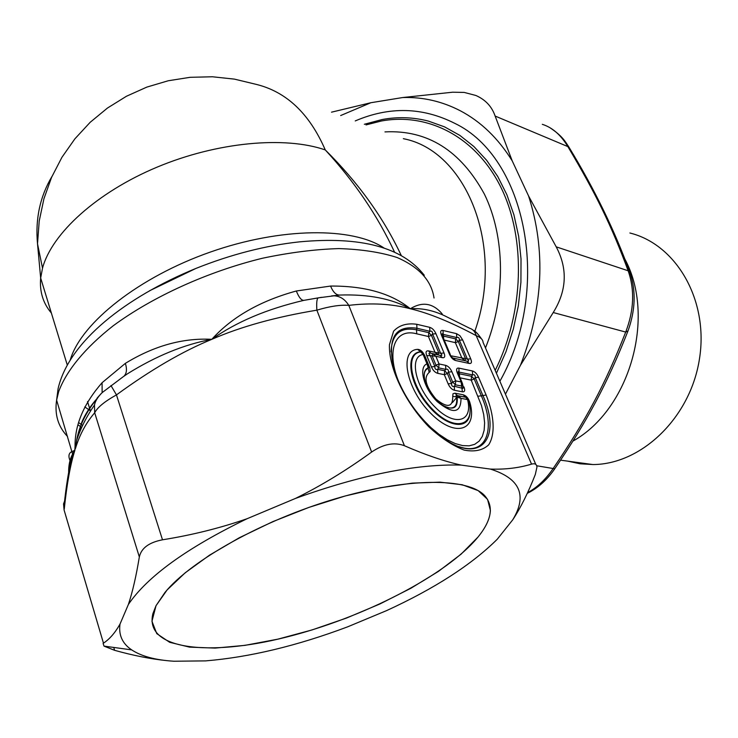 <?xml version="1.0" encoding="UTF-8"?>
<svg xmlns="http://www.w3.org/2000/svg" width="738" height="738" viewBox="0 0 738 738"><rect width="100%" height="100%" fill="white"/><g stroke="black" fill="none" stroke-linecap="round" stroke-linejoin="round"><path stroke-width="1.11" d="M478.003 537.061C485.899 527.366 490.032 518.491 490.392 510.447L487.55 499.349L478.15 490.613L462.2 484.746L440.051 482.154L412.404 483.122L380.319 487.763L345.227 495.973L308.798 507.44L272.857 521.618L239.213 537.799L209.527 555.16L185.173 572.808L167.139 589.911L156.022 605.695L152.932 613.527C143.864 649.505 208.577 656.811 285.883 637.235C363.281 617.9 446.582 575.225 478.003 537.061C491.748 520.142 493.971 506.342 484.681 495.641C468.086 477.597 407.8 477.329 335.338 498.805C262.949 520.161 191.234 560.207 164.915 592.513L156.022 605.695L151.954 621.276L156.77 633.628L169.675 642.309L189.555 647.134L215.127 648.093L244.988 645.353L277.756 639.182L312.045 629.938L346.528 618.047L379.913 603.97L410.955 588.223L438.427 571.396L461.149 554.109L478.003 537.061M340.661 115.552L370.891 102.72L331.51 112.176M370.891 102.72L402.717 97.536L452.579 92.213L464.193 92.416L475.798 95.451C485.401 99.639 491.849 106.512 495.133 116.05L512.209 160.856L528.583 196.004L556.212 246.843C567.826 268.743 566.83 290.634 553.232 312.534L520.502 365.199L505.456 394.157M629.846 272.451C615.105 231.446 594.846 189.749 569.072 147.369L567.854 146.585C560.779 134.851 552.273 127.443 542.319 124.335L542.31 124.335M527.615 492.606L527.771 492.523C537.329 487.421 545.871 479.285 553.417 468.113C586.11 419.996 605.086 384.526 625.704 332.072C634.025 310.329 634.846 289.896 628.149 270.772L630.234 273.512C636.091 291.252 635.363 310.357 628.038 330.836L625.704 332.072L553.232 312.534M536.701 465.761L554.736 468.787C587.162 421.13 606.885 384.627 627.946 331.076M402.717 97.536C422.856 96.899 442.09 101.327 460.401 110.82C480.964 121.687 498.233 138.366 512.209 160.856M528.583 196.004C545.982 250.219 543.288 306.611 520.502 365.199M499.884 381.251C552.55 287.857 526.203 157.139 454.543 123.237C422.422 107.102 389.323 106.337 355.236 120.931M567.596 461.121L580.068 463.796L593.195 464.553C641.765 464.248 690.593 417.376 699.486 358.76C708.849 300.191 676.276 244.379 629.892 233.005M421.988 352.33L420.771 351.971C404.516 353.262 410.632 386.684 431.998 408.778C453.123 431.296 474.562 427.274 469.331 403.446L468.685 400.503L467.551 399.562L461.019 398.345C460.899 413.4 452.929 414.452 437.09 401.5C423.778 388.308 418.234 367.09 426.979 363.852L423.114 354.489L420.771 351.971L423.852 354.434M468.981 401.749L469.829 402.33C468.418 398.16 466.185 395.642 463.132 394.756L454.912 393.188L457.403 395.623L456.01 395.706L456.481 396.961L461.019 398.345L458.123 395.826L465.77 397.265L467.551 399.562C473.344 421.859 454.673 427.099 435.143 407.182C415.42 387.69 408.677 356.482 423.114 354.489L423.963 354.701L428.068 364.637M426.979 363.852L428.418 365.504L428.197 367.773L426.979 363.852M428.649 366.887L428.197 367.773C424.424 369.424 423.326 373.677 424.904 380.531C428.169 390.467 433.999 398.649 442.394 405.07C453.141 410.937 458.077 408.289 457.191 397.136L458.123 395.826L457.403 395.623L465.613 397.173L468.538 399.95M463.132 394.756L465.613 397.173M470.041 411.38C470.097 430.955 446.794 428.16 427.819 405.088C408.584 382.339 405.014 352.69 420.54 351.777L417.616 349.36C398.751 350.246 406.204 389.138 430.946 413.52C455.42 438.4 478.178 430.485 469.829 402.33M424.415 355.79L424.848 355.919C422.892 351.694 420.476 349.508 417.616 349.36M424.175 375.384C424.313 371.657 425.678 369.323 428.252 368.382L429.147 372.432L430.162 371.509L429.876 368.105L428.713 367.146M429.147 372.432C423.372 377.57 425.632 386.444 435.927 399.046C447.311 408.298 452.92 407.385 452.745 396.306L456.481 396.961C457.625 405.679 454.58 409.221 447.329 407.597M448.141 383.852L444.322 374.683L437.791 373.354L437.579 369.314L444.682 370.771L447.394 373.529L444.322 374.683L444.682 370.771L445.789 369.351L445.577 365.338C448.169 366.057 450.272 368.207 451.896 371.758L455.724 380.891L461.13 381.97L462.394 391.804C464.774 392.072 465.291 390.448 463.953 386.952L463.077 386.546L462.984 388.428L454.267 386.242L454.479 390.282C451.887 389.59 449.774 387.45 448.141 383.852L451.545 383.483L452.662 382.053L455.374 384.802L461.905 386.094L462.569 383.686M454.267 386.242C452.431 386.878 451.527 385.965 451.545 383.483L447.394 373.529L448.501 372.1L452.662 382.053L455.724 380.891L455.374 384.802L454.267 386.242M462.191 382.801L458.446 373.889L457.302 372.875L461.13 381.97L462.56 383.677M422.708 419.276L430.743 427.44L439.027 434.35L447.274 439.774L455.208 443.556L462.578 445.586L469.147 445.844L474.728 444.322L479.165 441.121L482.329 436.361L484.156 430.217L484.617 422.883L483.713 414.599L481.49 405.614L471.231 380.135L474.202 379L471.554 376.297L471.231 380.135L460.106 377.838M459.543 376.509L459.359 373.797L458.695 374.47M445.577 365.338L439.064 363.963L435.964 365.107L438.695 367.884L437.579 369.314C435.715 369.941 434.811 369.018 434.848 366.537L430.18 355.292C428.363 353.456 428.603 352.782 430.918 353.262L428.474 350.901L435.014 352.321L428.427 336.5L416.73 333.825L416.536 329.831L416.952 328.262L429.894 331.279L428.796 332.672L431.481 335.412L428.427 336.5L428.796 332.672L416.536 329.831C400.439 326.694 391.933 334.046 391.011 351.869M458.187 373.29L458.289 371.445L459.101 372.1L459.359 373.797L471.554 376.297L472.634 374.904C474.405 374.286 475.281 375.181 475.272 377.598L474.202 379L481.342 395.826L486.13 395.005C494.386 415.845 495.475 434.129 488.694 444.82C482.79 450.346 474.608 452.099 464.137 450.088C452.763 445.724 440.983 437.966 428.815 426.785C404.922 402.155 388.474 367.423 389.452 344.655L393.612 331.168C399.193 325.209 406.906 322.912 416.758 324.277L429.7 327.331L429.894 331.279C431.73 330.707 432.634 331.62 432.588 334.028L431.481 335.412L438.741 352.801L438.021 354.803L439.931 355.319L432.837 353.779L432.099 355.808L435.863 356.279L432.837 353.779L430.918 353.262L438.021 354.803L435.014 352.321L440.651 353.308C442.459 355.135 442.219 355.799 439.931 355.319L442.376 357.681C444.802 358.013 445.355 356.445 444.036 352.985L435.964 333.733L432.588 334.028L440.651 353.308L444.036 352.985M437.791 373.354C435.152 372.635 433.021 370.476 431.398 366.887L434.848 366.537L435.964 365.107L432.099 355.808L426.739 355.615C425.429 352.118 426.01 350.55 428.474 350.901M442.376 357.681L435.863 356.279L439.064 363.963L438.695 367.884L445.789 369.351C447.625 368.723 448.529 369.646 448.501 372.1L451.896 371.758M128.394 604.431C132.554 591.959 136.198 576.12 139.334 556.941C141.318 548.113 149.039 542.402 162.498 539.801C192.037 535.078 220.228 528.057 247.064 518.731C187.046 547.817 147.48 576.378 128.394 604.431L120.017 624.071C118.467 634.975 122.351 643.582 131.678 649.883C141.428 656.313 155.487 660.086 173.873 661.23L205.634 660.888C249.702 657.207 297.063 645.851 347.727 626.802L386.546 610.63C434.691 588.518 471.582 564.727 497.237 539.257L512.744 519.801C527.495 495.392 520.05 478.492 490.41 469.082L461.139 465.088C444.294 461.342 425.392 454.885 404.424 445.724L348.806 305.375C340.393 304.693 329.748 306.288 316.87 310.172C275.883 316.943 240.865 326.657 211.815 339.323C184.297 344.434 156.161 355.928 127.416 373.825L123.523 376.518M490.41 469.082C505.253 469.599 518.971 467.947 531.535 464.128C534.884 463.196 536.692 464.184 536.95 467.089L535.327 474.442C528.26 492.523 520.733 507.643 512.744 519.801M458.879 368.124L459.101 372.1L472.634 374.904L472.412 370.965L458.879 368.124C456.499 367.81 455.973 369.387 457.302 372.875M472.412 370.965C474.903 371.666 476.951 373.76 478.565 377.247L475.272 377.598L482.827 395.374C502.449 438.243 479.894 465.798 441.896 437.136C419.378 419.313 403.474 396.979 394.193 370.144C386.86 338.945 394.443 324.988 416.952 328.262L416.758 324.277M450.881 355.781L465.558 358.65L458.316 341.583L455.687 338.899L456.757 337.534L456.554 333.659L443.012 330.467L443.215 334.379L442.191 333.733L442.274 335.458M470.715 358.825L462.661 339.923L459.377 340.218L467.431 359.148L470.715 358.825C472.034 362.229 471.536 363.769 469.22 363.456L466.785 361.131C469.008 361.602 469.22 360.937 467.431 359.148L465.558 358.65L464.903 360.624L461.933 358.188L455.355 342.653L458.316 341.583L459.377 340.218C459.405 337.856 458.529 336.962 456.757 337.534L443.215 334.379L443.483 336.076L442.809 336.712M442.293 335.532L441.379 334.987L449.442 354.175L451.721 357.081L455.687 360.541L469.22 363.456M51.964 176.465C40.036 196.52 35.212 218.965 37.509 243.78L39.215 221.031L43.929 198.762L51.559 177.388L61.946 157.286L74.907 138.818L90.174 122.305L107.48 108.034L126.484 96.235L146.853 87.093L168.209 80.765L190.173 77.305L212.378 76.77L234.426 79.123L255.948 84.307C286.362 91.669 309.471 113.541 325.264 149.925C354.48 181.576 377.57 215.625 394.535 252.101M446.794 316.86L446.758 316.842C434.525 310.624 422.385 307.93 410.328 308.761C391.758 298.687 368.299 294.111 339.941 295.052L318.318 297.848C316.87 298.456 316.381 302.562 316.87 310.172L371.638 452.034C383.465 444.008 394.396 441.905 404.424 445.724M331.602 295.892C338.677 295.255 344.415 298.41 348.806 305.375C371.223 302.672 391.721 303.798 410.328 308.761C391.343 293.41 364.747 285.837 330.559 286.058C333.161 292.303 336.288 295.311 339.941 295.052L333.419 295.754M444.221 340.07L455.355 342.653L455.687 338.899L443.483 336.076L443.676 338.788M496.425 373.262L505.973 351.731L513.325 329.102L518.344 305.8L520.917 282.267L521.019 258.964L518.657 236.326L513.906 214.776L506.868 194.712L497.735 176.465L486.683 160.34L473.962 146.585L459.829 135.377L444.553 126.862L428.418 121.106C413.262 117.176 397.856 116.65 382.201 119.519L364.323 124.279M446.758 316.842L469.709 328.281C472.975 329.259 475.143 331.713 476.204 335.652C480.65 337.395 482.929 339.618 483.058 342.312L535.797 464.423M42.518 268.171L40.664 278.014L37.509 243.78L42.518 268.171C51.798 233.411 96.826 192.378 156.963 167.194C217.092 142 284.73 135.893 325.264 149.925C358.151 182.489 383.474 217.664 401.232 255.449M318.318 297.848L303.844 300.366C266.815 309.028 236.142 322.008 211.815 339.323C182.849 337.801 154.03 345.808 125.368 363.354C127.157 369.221 126.696 373.493 123.975 376.177L123.799 376.325M110.958 385.531L116.466 394.895C104.759 401.389 97.499 407.339 94.695 412.754C86.06 422.828 79.667 434.654 75.525 448.234L72.601 454.138C69.473 459.756 68.2 467.071 68.772 476.075M442.477 314.692L442.025 313.705C432.837 303.041 422.274 301.39 410.328 308.761L410.328 308.761C428.916 313.152 450.872 322.109 476.204 335.652L531.535 464.128M321.639 297.313L303.844 300.366C301.353 300.449 298.844 297.322 296.335 290.993C260.108 300.929 231.935 317.036 211.815 339.323L211.815 339.323C182.526 351.343 150.746 369.867 116.466 394.895L162.498 539.801M102.13 392.653L102.065 382.727C83.846 403.575 74.852 424.691 75.064 446.056L74.861 450.337L72.02 451.536C68.431 453.141 67.997 456.647 70.719 462.062M96.401 399.396C85.673 412.726 79.077 426.453 76.604 440.577L75.525 448.234M101.041 393.705L97.25 397.948L95.193 402.228L94.482 405.014L94.695 412.754L139.334 556.941M247.064 518.731L295.523 498.408C321.224 485.696 346.592 470.235 371.638 452.034M75.018 446.767L74.861 450.337C70.405 464.377 66.872 483.962 64.252 509.091L63.846 507.845C66.106 485.705 69.021 467.8 72.601 454.138L56.614 400.134C54.492 414.516 58.117 426.619 67.49 436.435M65.387 498.925L63.542 503.906L64.095 510.023L103.468 643.158C109.575 639.182 115.091 632.826 120.017 624.071M65.7 515.502L103.468 643.158M166.327 660.584C150.404 658.923 133.163 655.501 114.602 650.316L104.021 646.119L103.117 643.444M461.139 465.088C415.928 463.851 360.716 474.958 295.523 498.408M556.212 246.843L628.149 270.772C611.544 225.69 595.584 193.236 567.854 146.585L495.133 116.05M624.708 258.77C656.313 316.713 629.68 409.655 572.974 441.075M429.691 367.635L424.848 355.919M454.912 393.188L452.984 393.751L452.745 396.306M431.398 366.887L426.739 355.615M416.73 333.825C391.518 326.86 384.101 358.336 405.171 394.83M462.394 391.804L454.479 390.282M478.03 396.195L481.342 395.826C496.314 429.525 486.305 456.324 459.091 446.647M486.13 395.005L478.565 377.247M429.7 327.331C432.293 328.115 434.378 330.255 435.964 333.733M449.442 354.175C451.056 357.681 453.132 359.812 455.687 360.541M443.012 330.467C440.623 330.08 440.079 331.583 441.379 334.987M462.661 339.923L459.959 335.753L456.554 333.659M452.717 357.985L466.785 361.131L452.717 357.985M366.02 124.907L381.343 121.014C428.215 112.351 476.241 136.908 501.185 187.876C526.046 238.78 524.035 312.331 495.18 370.375M384.978 131.899C427.422 129.722 460.567 150.469 484.396 194.131C505.272 236.806 506.019 296.925 485.484 347.93M456.997 397.09L452.422 402.561M383.963 247.986C352.773 226.926 281.132 227.147 210.21 252.11C139.27 276.971 81.77 322.441 70.488 359.166L70.239 359.95M84.759 406.924L90.35 410.706M67.259 364.978L40.664 278.014C39.474 291.547 43.044 303.226 51.383 313.06M403.345 138.679C466.259 150.644 505.004 245.883 474.811 331.353M78.911 422.754L82.619 425.494M424.285 275.274C402.478 247.267 360.836 236.132 299.37 241.87C265.551 245.542 231.068 254.398 195.902 268.438L149.491 290.8M78.311 425.005L81.724 427.45M196.105 268.355L195.902 268.438C126.124 297.036 68.92 341.399 58.099 388.649L56.614 400.134L58.68 391.61C66.328 370.827 84.925 348.013 113.126 325.845C152.794 296.602 207.793 271.63 262.396 258.254C289.425 252.553 314.895 249.324 338.816 248.586C361.297 249.278 380.725 252.248 397.09 257.507C419.147 267.128 431.462 280.634 434.036 298.023M330.559 286.058L296.335 290.993M125.368 363.354L102.065 382.727M75.064 446.056L75.396 446.822M114.602 650.316L113.753 647.438M87.527 401.555L90.46 411.066M568.832 146.963C565.382 141.862 562.826 136.272 549.921 127.711M527.283 493.335L529.367 492.292C539.127 486.997 547.587 479.165 554.736 468.787M592.937 464.562L560.585 460.171M463.077 386.546L462.818 384.849M442.532 336.058L450.337 354.618M481.554 338.945C477.938 333.779 475.143 330.864 473.169 330.218M96.54 399.147C86.18 410.715 81.198 423.455 81.623 422.791L76.604 440.577C80.479 428.538 86.438 416.684 94.482 405.014C95.22 401.131 97.803 396.979 102.25 392.542L123.135 376.786M131.678 649.883L104.021 646.119"/></g></svg>
